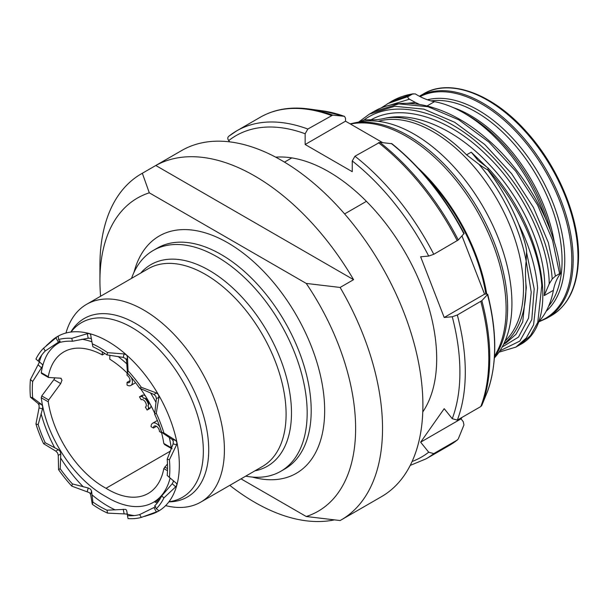 <?xml version="1.0" encoding="UTF-8"?>
<svg xmlns="http://www.w3.org/2000/svg" width="609" height="609" viewBox="0 0 609 609"><rect width="100%" height="100%" fill="white"/><g stroke="black" fill="none" stroke-linecap="round" stroke-linejoin="round"><path stroke-width="0.91" d="M32.673 381.516A95.628 55.213 -120 0 0 32.307 389.433A95.628 55.213 -120 0 0 32.673 397.784L30.45 397.182A98.848 57.071 60 0 1 30.45 379.536L32.673 381.516L42.683 365.895A95.628 55.213 60 0 1 47.647 353.76A90.688 52.359 60 0 1 58.441 343.164A90.688 52.359 60 0 1 60.131 342.228M81.888 339.259A90.688 52.359 60 0 1 91.921 341.824M170.132 478.027A90.688 52.359 60 0 1 153.065 502.509A90.688 52.359 60 0 1 106.004 496.67A90.688 52.359 60 0 1 47.624 424.1A95.628 55.213 60 0 1 42.683 406.31A95.628 55.213 60 0 1 41.252 397.768L41.747 395.934L48.705 399.953L60.702 383.594L62.004 380.115L60.71 378.219L48.476 377.466M167.186 459.171L169.409 459.765A98.848 57.071 60 0 1 169.409 477.41L167.186 475.439A95.628 55.213 -120 0 0 167.551 467.514A95.628 55.213 -120 0 0 167.186 459.171L173.116 443.862L173.321 441.312L172.225 439.485L161.697 432.352A95.628 55.213 -120 0 0 154.648 414.196L156.399 398.697L155.82 396.208L153.948 394.457L139.659 388.222A95.628 55.213 -120 0 0 127.456 373.043L126.543 360.361L125.507 358.495L123.201 357.399L106.971 354.887A95.628 55.213 -120 0 0 92.888 346.749L92.286 343.834A98.848 57.071 60 0 1 99.929 347.762A98.848 57.071 60 0 1 107.572 352.657L106.971 354.887M173.116 480.41L173.321 481.734L172.225 483.752L161.697 495.924L163.92 497.896A98.848 57.071 60 0 1 156.277 508.766L154.648 505.942A95.628 55.213 -120 0 0 161.697 495.924M155.82 506.635L139.659 514.597L141.288 517.422A98.848 57.071 60 0 1 128.05 518.602L127.456 515.686A95.628 55.213 -120 0 0 139.659 514.597M32.673 397.784L41.633 404.49L42.683 406.31L42.523 408.867L38.161 424.602A95.628 55.213 -120 0 0 45.211 442.758L58.35 449.655L60.192 451.421L60.801 453.895L60.2 468.724A95.628 55.213 -120 0 0 72.402 483.904L88.206 487.992L90.505 489.134L91.548 490.953L92.888 502.067A95.628 55.213 -120 0 0 106.971 510.197L125.507 509.345L126.543 510.121L127.471 514.651M41.519 373.446L41.275 372.662A95.628 55.213 60 0 1 42.683 365.895L42.539 364.616L39.067 361.54M45.211 351.005A95.628 55.213 -120 0 0 38.161 361.03L35.939 359.059A98.848 57.071 60 0 1 43.582 348.188L45.211 351.005L60.192 340.994M72.402 341.261A95.628 55.213 -120 0 0 60.2 342.349L58.571 339.533A98.848 57.071 60 0 1 71.809 338.345L72.402 341.261L88.206 338.231L90.505 338.284L91.548 339.129M169.409 459.765L176.587 444.791L176.899 442.271L175.689 440.414L163.92 432.946L161.697 432.352M154.648 414.196L156.277 413.252A98.848 57.071 60 0 1 163.92 432.946M156.277 413.252L158.934 397.235L158.439 394.693L156.49 392.995L141.288 387.286L139.659 388.222M127.456 373.043L128.05 370.82A98.848 57.071 60 0 1 141.288 387.286M128.05 370.82L127.471 356.897L126.466 354.918L124.129 353.928L107.572 352.657M92.286 343.834L90.619 334.585L89.546 333.603L87.277 333.686L71.809 338.345M58.571 339.533L58.258 336.282L57.573 336.465L43.582 348.188M38.245 360.871L39.06 361.533L39.113 362.72L30.45 379.536M60.702 383.594L53.881 379.651L54.879 377.824M53.881 379.651L41.747 395.934M30.45 397.182L38.161 403.561L39.113 405.358L39.06 407.939L35.939 424.001L38.161 424.602M45.211 442.758L43.582 443.695A98.848 57.071 60 0 1 35.939 424.001M43.582 443.695L55.815 451.124L57.573 452.929L58.258 455.357L58.571 469.668L60.2 468.724M72.402 483.904L71.809 486.134A98.848 57.071 60 0 1 58.571 469.668M71.809 486.134L89.546 492.704L90.619 494.424L92.286 504.29L92.888 502.067M106.971 510.197L107.572 513.113A98.848 57.071 60 0 1 99.929 509.185A98.848 57.071 60 0 1 92.286 504.29M107.572 513.113L126.466 514.019L127.471 514.666L127.631 515.701M141.288 517.422L158.439 511.164L158.934 510.662L156.277 508.766M163.92 497.896L175.689 486.827L176.899 484.901L176.587 483.485L169.409 477.41M46.2 345.76L51.674 340.774A100.866 58.236 60 0 1 57.573 336.465A100.866 58.236 60 0 1 89.546 333.603A100.866 58.236 60 0 1 108.006 341.459A100.866 58.236 60 0 1 126.466 354.918A100.866 58.236 60 0 1 158.439 394.693A100.866 58.236 60 0 1 176.899 442.271A100.866 58.236 60 0 1 179.328 464.994A100.866 58.236 60 0 1 176.899 484.901A100.866 58.236 60 0 1 158.439 511.164A100.866 58.236 60 0 1 151.755 514.118L144.698 516.371M39.364 361.799A100.866 58.236 60 0 1 41.732 355.116M134.361 515.557A100.866 58.236 60 0 1 127.388 514.262M115.185 509.9A100.866 58.236 60 0 1 108.006 506.17A100.866 58.236 60 0 1 91.959 494.797M83.357 486.865A100.866 58.236 60 0 1 60.557 457.907M54.757 447.859A100.866 58.236 60 0 1 41.077 413.633M65.962 333.016A114.188 65.924 60 0 1 86.569 304.333A114.188 65.924 60 0 1 174.562 334.927A114.188 65.924 60 0 1 224.409 449.838A114.188 65.924 60 0 1 200.757 502.113A114.188 65.924 60 0 1 165.618 505.622M157.267 502.981A114.188 65.924 60 0 1 154.328 501.801M131.544 278.374A127.509 73.62 60 0 1 153.255 250.459A127.509 73.62 60 0 1 251.509 284.616A127.509 73.62 60 0 1 307.172 412.94A127.509 73.62 60 0 1 280.764 471.305A127.509 73.62 60 0 1 245.724 476.154M306.243 516.508L340.119 520.535A199.828 115.367 60 0 0 341.139 519.957A199.828 115.367 60 0 0 382.528 428.477A199.828 115.367 60 0 0 340.119 287.448L306.243 283.429A180.797 104.383 60 0 1 306.243 516.508L241.027 478.864M100.592 296.24A180.797 104.383 60 0 1 99.929 280.856A180.797 104.383 60 0 1 149.304 192.825L142.339 173.26A199.828 115.367 60 0 0 141.318 173.839L181.688 150.53A199.828 115.367 -120 0 1 335.673 204.068A199.828 115.367 -120 0 1 422.897 405.168A199.828 115.367 -120 0 1 381.516 496.647L341.139 519.957M306.243 283.429L149.304 192.825M99.929 280.856L99.929 265.318A199.828 115.367 60 0 1 141.318 173.839M155.797 165.496A199.828 115.367 60 0 1 353.578 279.676L155.797 165.496L142.339 173.26M340.119 287.448L353.578 279.676M334.181 519.911A199.828 115.367 60 0 1 229.783 485.358M344.61 213.926L366.428 201.335M291.802 157.898L284.479 162.123M485.868 294.056A139.537 80.563 -120 0 0 426.437 177.364M418.177 168.099A140.831 81.309 60 0 1 486.698 293.98M494.363 357.963L495.14 357.08A138.281 79.84 -120 0 0 511.933 303.51A138.281 79.84 -120 0 0 414.15 134.155A138.281 79.84 -120 0 0 359.363 121.914L352.611 123.284A140.504 81.119 60 0 1 408.281 135.731A140.504 81.119 60 0 1 507.632 307.811A140.504 81.119 60 0 1 507.624 308.953A140.504 81.119 60 0 1 494.401 357.376M385.908 118.062C416.929 111.462 457.938 130.63 489.689 164.917C526.481 203.497 548.542 259.259 544.195 295.616L549.227 283.863C548.968 244.826 523.458 190.115 485.875 154.427C448.49 117.613 401.407 102.723 371.17 119.737C375.167 120.019 380.077 119.463 385.908 118.062A128.933 74.443 60 0 1 466.578 154.853L478.887 164.224A76.125 43.955 -120 0 0 487.794 169.934A137.497 79.383 60 0 1 518.617 223.914C524.273 239.291 526.914 248.738 526.534 252.248L526.176 261.185C525.384 267.069 525.285 274.453 525.864 283.322A128.933 74.443 60 0 1 525.948 287.791A128.933 74.443 60 0 1 525.932 289.496A128.933 74.443 60 0 1 503.887 343.72M526.534 252.248L534.2 288.872L531.794 319.618L519.842 341.086L499.905 350.822M498.992 352.177L515.869 347.107L526.275 338.048L533.583 324.787L537.618 288.049C535.95 267.846 529.617 246.462 518.617 223.914M486.439 166.79L471.229 152.174L477.951 160.281L488.083 168.054L487.794 169.934M488.068 169.774C518.678 204.099 539.193 249.682 541.797 285.629L537.77 322.367L530.469 335.62L520.063 344.686L515.869 347.107M538.28 322.184A128.933 74.443 -120 0 0 553.398 290.303A76.125 43.955 60 0 1 560.539 273.548L560.501 273.068C557.182 229.555 527.196 173.025 486.583 138.608C448.643 105.387 403.402 93.847 373.583 111.713L398.842 103.88L428.013 106.712L458.828 119.844L488.875 142.042L515.823 171.296L537.595 204.997L552.538 240.167L559.602 273.677L560.539 273.548M559.602 273.677L555.423 276.09L548.366 242.603L533.431 207.448L511.674 173.748L484.726 144.485L454.672 122.272L423.849 109.133L394.662 106.293L369.397 114.127L373.576 111.713M371.17 119.737L364.136 119.882C393.437 98.285 442.027 110.062 481.925 146.64C521.281 181.474 549.661 237.061 552.188 279.029L549.227 283.863M552.188 279.029L555.423 276.09M364.136 119.882L359.66 121.853M388.58 105.563L409.446 99.198C407.779 97.965 407.413 97.052 408.35 96.458L387.347 103.766M380.724 108.196L391.518 101.353L412.529 94.045L408.35 96.458M412.529 94.045L415.239 93.87A76.125 43.955 60 0 0 434.476 101.673A128.933 74.443 -120 0 1 463.944 113.038A128.933 74.443 -120 0 1 545.641 218.753M525.864 283.322L526.305 287.585L522.728 321.925L515.99 334.288L506.33 342.722L503.605 344.298M502.174 347.039L518.51 337.082L528.536 318.187L531.223 292.122L526.176 261.185A131.788 76.087 -120 0 0 478.887 164.224M419.502 104.413L415.407 102.464L406.972 103.34M409.446 99.198L415.407 102.464M102.266 351.789L102.342 354.925A80.403 46.421 -120 0 0 63.854 351.903A80.403 46.421 -120 0 0 48.263 376.697L48.72 377.534M102.342 354.925L104.877 353.456M130.851 376.887A80.403 46.421 -120 0 0 109.765 359.211L109.871 355.245M118.032 356.471A90.688 52.359 60 0 1 126.839 363.908M150.484 392.866A90.688 52.359 60 0 1 156.041 402.503M169.302 437.46A90.688 52.359 60 0 1 171.198 447.729L172.065 448.803M167.483 463.936L163.813 468.587A80.403 46.421 -120 0 1 148.208 493.45A80.403 46.421 -120 0 1 106.012 488.273L170.49 451.048M164.696 444.547L163.806 443.466A80.403 46.421 -120 0 0 160.068 427.488M154.755 413.442A80.403 46.421 -120 0 0 140.359 388.512M171.449 448.521L164.415 444.456M48.705 399.953L48.24 401.811A80.403 46.421 -120 0 0 106.012 488.273M61.265 378.379L60.71 378.219M151.055 405.777A7.612 4.392 60 0 1 149.502 408.647L147.835 405.761A4.278 2.474 -120 0 0 147.835 400.813A4.278 2.474 -120 0 0 143.557 398.347L141.889 395.462L139.476 396.855L141.889 395.462A7.612 4.392 60 0 1 145.148 395.553M148.642 407.147A7.612 4.392 60 0 1 147.089 410.04L149.502 408.647M161.575 432.755L159.474 431.545A4.278 2.474 -120 0 0 156.452 426.3L153.422 428.051L151.07 426.688A7.612 4.392 60 0 1 152.646 423.202A7.612 4.392 60 0 1 159.901 427.016M156.452 426.3A4.278 2.474 -120 0 0 154.305 426.087A4.278 2.474 -120 0 0 153.422 428.051M131.179 377.268A7.612 4.392 60 0 1 130.851 385.459A7.612 4.392 60 0 1 127.045 385.086L127.045 382.361A4.278 2.474 -120 0 0 129.184 382.574A4.278 2.474 -120 0 0 130.075 380.617A4.278 2.474 -120 0 0 127.045 375.372L127.045 372.944M127.045 382.361L130.075 380.617M147.089 410.04L145.422 407.155A4.278 2.474 -120 0 0 145.422 402.206A4.278 2.474 -120 0 0 141.143 399.74L139.476 396.855A7.612 4.392 60 0 1 142.757 396.954M144.577 398.157A7.612 4.392 60 0 1 148.512 404.97M275.671 157.152A152.722 88.176 60 0 1 328.7 171.7A152.722 88.176 60 0 1 436.691 358.747A152.722 88.176 -120 0 1 422.775 411.943M391.975 143.747L379.788 142.316A188.851 109.034 60 0 1 458.295 239.984L433.768 254.296L428.706 256.062L420.644 256.785L444.197 317.479L452.259 316.756L457.321 314.99A189.361 109.331 60 0 1 457.321 420.096L452.259 418.703L444.197 408.677L420.644 442.18L428.706 452.205L433.768 453.598A189.361 109.331 60 0 1 426.072 458.836L410.207 465.428M229.73 141.874L228.695 140.588C227.408 138.7 227.515 137.2 229.014 136.081L236.711 130.851A189.361 109.331 60 0 1 307.842 129.039L305.147 133.752L305.147 144.5L352.253 171.692L352.253 160.951L354.94 156.239A189.361 109.331 60 0 1 433.768 254.296M458.295 239.984L464.111 233.445M462.094 417.34L461.021 418.87L463.236 421.634L463.944 424.96L458.295 438.861L457.268 440.033L433.768 453.598M332.689 115.124L344.176 116.273A179.472 103.621 -120 0 0 322.443 110.83L308.588 108.942A188.851 109.034 60 0 1 332.689 115.124L307.842 129.039M379.788 142.316L354.94 156.239M461.995 235.987L484.566 294.17L486.789 293.972L487.497 294.566L481.848 300.679A188.851 109.034 60 0 1 481.848 405.358L480.821 406.53L457.321 420.096M481.848 300.679L457.321 314.99M457.572 439.827L457.268 440.033A189.361 109.331 -120 0 1 449.571 445.263L426.072 458.836M481.848 405.358L487.558 391.29M305.147 144.5L345.524 121.191L345.524 118.237L344.511 116.349L322.443 110.83M487.68 294.177L487.497 294.566A179.472 103.621 -120 0 1 487.497 391.458M345.524 121.191L382.589 142.59M420.644 442.18L461.021 418.87M444.197 317.479L484.566 294.17M176.587 444.791L173.116 443.862M172.225 439.485L175.689 440.414M158.934 397.235L156.399 398.697M153.948 394.457L156.49 392.995M127.471 356.897L126.543 360.361M123.201 357.399L124.129 353.928M88.206 338.231L87.277 333.686M58.35 342.091L55.815 337.69M39.06 361.533L42.523 364.608M41.633 367.95L38.161 364.875M38.161 403.561L41.633 404.49M42.523 408.867L39.06 407.939M55.815 451.124L58.35 449.655M60.801 453.895L58.258 455.357M87.277 491.463L88.206 487.992M91.548 490.953L90.619 494.424M124.129 513.768L123.201 509.231M126.543 510.121L127.471 514.666M156.49 512.07L153.948 507.678M175.689 486.827L172.225 483.752M168.99 501.725A100.866 58.236 -120 0 0 182.449 497.302A100.866 58.236 -120 0 0 203.33 452.205A100.866 58.236 -120 0 0 203.337 451.132A100.866 58.236 -120 0 0 159.307 349.619A100.866 58.236 -120 0 0 81.583 322.595A100.866 58.236 -120 0 0 71.025 332.042M155.318 501.237A100.866 58.236 -120 0 0 158.241 501.679M70.85 332.065A103.096 59.522 60 0 1 152.821 335.711A103.096 59.522 60 0 1 208.72 449.838A103.096 59.522 60 0 1 208.712 450.942A103.096 59.522 60 0 1 168.883 501.862M200.757 502.113L262.449 466.494A114.188 65.924 -120 0 0 286.093 415.308A114.188 65.924 -120 0 0 286.101 414.227A114.188 65.924 -120 0 0 236.254 299.308A114.188 65.924 -120 0 0 148.261 268.721L86.569 304.333M140.732 273.068A116.418 67.211 60 0 1 233.072 288.255A116.418 67.211 60 0 1 291.483 412.94A116.418 67.211 60 0 1 291.475 414.036A116.418 67.211 60 0 1 254.92 470.848M280.764 471.305L284.799 468.976A127.509 73.62 -120 0 0 311.191 412.293A127.509 73.62 -120 0 0 311.207 410.603A127.509 73.62 -120 0 0 255.544 282.287A127.509 73.62 -120 0 0 157.289 248.122L153.255 250.459M134.033 272.238A137.025 79.109 -120 0 1 240.129 250.839A137.025 79.109 -120 0 1 324.666 410.603A137.025 79.109 60 0 1 324.65 412.422A137.025 79.109 -120 0 1 252.286 477.06M494.478 356.181A140.831 81.309 -120 0 0 506.117 310.095A140.831 81.309 -120 0 0 506.117 308.953A140.831 81.309 -120 0 0 453.088 176.679A140.831 81.309 -120 0 0 350.472 124.053M505.15 340.911A127.981 73.895 -120 0 0 523.481 290.12A127.981 73.895 -120 0 0 523.489 288.43A127.981 73.895 -120 0 0 473.284 165.876A127.981 73.895 -120 0 0 378.372 121.328M371.163 119.737A131.788 76.087 -120 0 0 369.199 120.841M471.229 152.174L466.578 154.853M544.195 295.616L553.398 290.303M550.437 230.522A122.439 70.69 -120 0 0 468.542 115.687L463.944 113.038M427.084 105.943L434.476 101.673M453.203 107.572A121.32 70.05 60 0 1 554.259 241.857M548.633 306.19A121.32 70.05 -120 0 0 562.077 260.721A121.32 70.05 -120 0 0 517.993 148.703A121.32 70.05 -120 0 0 431.05 100.904M427.457 99.792A122.439 70.69 60 0 1 517.581 143.808A122.439 70.69 60 0 1 564.764 260.073A122.439 70.69 60 0 1 546.189 311.222M538.965 321.453A127.426 73.567 -120 0 0 571.821 260.073A127.426 73.567 -120 0 0 517.513 133.234A127.426 73.567 -120 0 0 420.05 96.587M423.499 93.877L419.395 96.245A127.981 73.895 60 0 1 517.772 131.453A127.981 73.895 60 0 1 573.168 259.754A127.981 73.895 60 0 1 546.661 318.34L551.488 315.553A127.981 73.895 -120 0 0 577.994 256.968A127.981 73.895 -120 0 0 577.987 255.765A127.981 73.895 -120 0 0 521.647 127.662A127.981 73.895 -120 0 0 423.499 93.877C449.724 77.868 492.917 93.679 526.549 131.856C557.775 166.188 578.938 216.758 578.55 256.191C578.154 285.012 569.133 304.797 551.488 315.553M41.275 372.662L48.263 376.697M167.49 470.711L163.813 468.587M164.696 466.974L167.544 468.618M48.24 401.811L41.252 397.768M163.806 443.466L171.198 447.729M452.259 418.703A185.555 107.131 -120 0 0 452.259 316.756M412.095 461.508A185.555 107.131 -120 0 0 428.706 452.205M305.147 133.752A185.555 107.131 -120 0 0 228.695 140.588M428.706 256.062A185.555 107.131 -120 0 0 352.253 160.951M229.014 136.081A189.361 109.331 60 0 1 236.711 130.851L260.21 117.286A189.361 109.331 -120 0 1 331.342 115.474M457.268 240.73A189.361 109.331 -120 0 0 378.44 142.666M480.821 406.53A189.361 109.331 -120 0 0 480.821 301.425M463.944 233.871A179.472 103.621 -120 0 0 391.275 143.465M58.441 343.164L60.101 342.174M156.909 500.347L158.911 500.72M352.611 123.284L350.122 123.855M488.083 168.054C545.489 229.799 560.425 324.391 520.048 344.694M358.625 122.066L369.397 114.127M413.313 93.794C405.427 95.012 398.157 97.531 391.518 101.353M538.425 322.032L546.661 318.34M153.065 502.509L160.365 498.398M41.534 373.454L48.454 377.458M157.381 420.469L152.646 423.202M135.594 382.726L130.851 385.459M449.571 445.263L457.565 439.835M308.588 108.942C290.364 106.506 274.24 109.285 260.21 117.286M392.013 143.777C420.766 167.011 444.791 196.882 464.088 233.392M487.527 391.381C497.104 364.273 497.165 331.89 487.687 294.223"/></g></svg>
